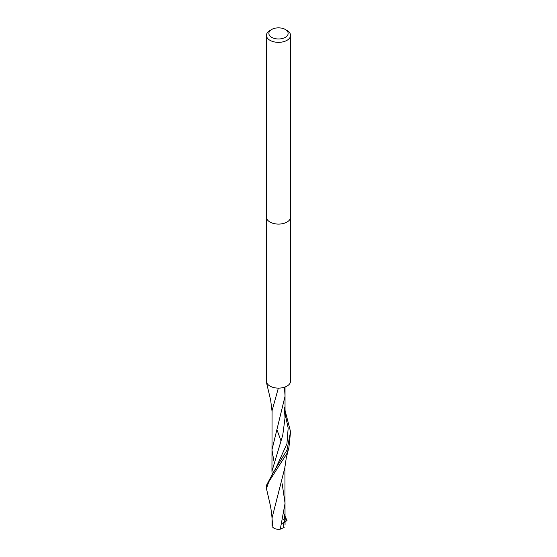 <?xml version="1.0" encoding="UTF-8"?>
<svg xmlns="http://www.w3.org/2000/svg" width="557" height="557" viewBox="0 0 557 557"><rect width="100%" height="100%" fill="white"/><g stroke="black" fill="none" stroke-linecap="round" stroke-linejoin="round"><path stroke-width="0.84" d="M290.545 381.239A1.629 0.94 -0 0 0 290.552 381.26A12.052 6.956 180 0 1 287.022 386.085A12.052 6.956 180 0 1 273.891 387.595A12.052 6.956 180 0 1 266.448 381.162L266.448 217.188M285.316 29.479L287.022 30.468A12.052 6.963 180 0 1 290.552 35.383A12.052 6.963 180 0 1 287.022 40.306A12.052 6.963 180 0 1 273.884 41.817A12.052 6.963 180 0 1 266.448 35.383A12.052 6.963 180 0 1 269.978 30.468L271.684 29.479A9.643 5.57 180 0 1 285.316 29.479A9.643 5.57 180 0 1 285.316 37.354A9.643 5.57 180 0 1 271.684 37.354A9.643 5.57 180 0 1 271.684 29.479L269.978 30.468M287.022 222.055A12.052 6.956 180 0 0 290.552 217.133A12.052 6.963 180 0 1 287.022 222.055A12.052 6.963 180 0 1 273.884 223.559A12.052 6.963 180 0 1 266.448 217.133L266.448 35.383M290.552 381.26L290.552 217.188M284.279 514.564L287.036 520.6L285.059 518.4M266.754 383.71L266.448 381.218M284.286 407.425L290.552 431.724L287.022 450.028L273.417 472.239L266.448 485.37L266.448 488.531L268.759 481.882L287.022 453.335L288.923 447.41L290.552 431.912M272.909 527.395L272.101 519.361C271.753 513.7 271.029 508.457 269.929 503.625L266.448 488.531M283.116 519.639L284.899 520.329L284.209 514.09M272.095 473.944L271.948 471.215L282.761 435.108L285.045 417.778L284.216 406.979M284.899 520.329L283.137 525.467L284.161 527.43L280.296 529.15C276.954 529.547 274.427 528.892 272.714 527.187M280.303 529.15L285.059 503.319L282.176 483.741M273.821 460.535L271.948 449.896L285.059 396.187L284.432 387.219M272.101 519.361L272.067 517.878L284.836 467.755L286.256 458.007L288.93 447.41M281.048 441.047L277.177 430.345M272.108 412.208L272.074 410.697L278.34 388.125M286.932 520.656L282.134 523.42M273.417 472.239L275.047 469.962L286.946 443.741L288.171 428.041L284.871 412.765M290.552 217.133L290.552 35.383M272.067 517.878L272.053 525.536M285.052 524.861L284.933 466.404M272.074 410.697L271.948 471.215M285.045 417.778L285.031 387.011M272.067 411.505L270.66 400.142L266.733 383.648"/></g></svg>
